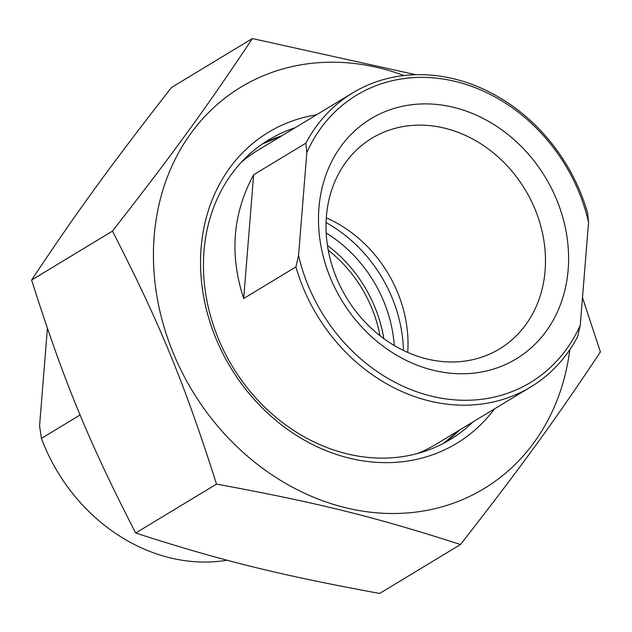 <?xml version="1.0" encoding="UTF-8"?>
<svg xmlns="http://www.w3.org/2000/svg" width="632" height="632" viewBox="0 0 632 632"><rect width="100%" height="100%" fill="white"/><g stroke="black" fill="none" stroke-linecap="round" stroke-linejoin="round"><path stroke-width="0.95" d="M252.365 38.56L171.509 87.477C110.474 165.663 77.562 210.962 31.6 280.039C63.856 381.333 88.338 440.844 135.667 533.021C221.421 560.679 278.815 574.891 379.635 593.44L460.491 544.523C374.729 516.865 317.343 502.653 216.515 484.104C184.26 382.81 159.778 323.3 112.449 231.122C173.484 152.936 206.395 107.638 252.365 38.56L415.73 74.702M582.491 297.585L600.4 351.961C554.438 421.038 521.526 466.337 460.491 544.523M403.951 75.532A234.685 198.922 58.8 0 0 156.681 216.255A234.685 198.922 58.8 0 0 330.402 503.42A234.685 198.922 58.8 0 0 569.811 349.709M473.052 421.876A175.183 148.488 -121.2 0 1 450.197 439.564A175.183 148.488 -121.2 0 1 282.259 422.35A175.183 148.488 -121.2 0 1 203.986 251.157A175.183 148.488 -121.2 0 1 268.837 139.783A175.183 148.488 -121.2 0 1 295.112 127.751M316.498 114.811A181.795 154.09 58.8 0 0 201.118 247.886A181.795 154.09 58.8 0 0 306.694 441.436A181.795 154.09 58.8 0 0 494.437 408.936M112.449 231.122L31.6 280.039M216.515 484.104L135.667 533.021M80.13 414.971L41.42 438.395L39.571 425.818L47.416 328.348M227.109 560.213A171.88 145.684 -121.2 0 1 41.42 438.395M379.99 335.711A123.169 104.399 58.8 0 0 328.245 250.169M326.191 232.987A126.929 107.582 -121.2 0 1 394.257 345.507M403.429 350.444A133.534 113.191 58.8 0 0 326.065 222.575M327.447 245.437A126.929 107.582 -121.2 0 1 383.814 338.61M295.918 266.925A171.88 145.684 58.8 0 0 428.812 400.814A171.88 145.684 58.8 0 0 530.722 386.982A171.88 145.684 58.8 0 0 577.632 336.69L580.271 325.18L588.558 222.251L587.594 212.921A171.88 145.684 58.8 0 0 352.782 92.857A171.88 145.684 58.8 0 0 305.872 143.156L306.836 152.486L298.557 255.415L295.918 266.925L243.691 298.517C229.329 254.696 232.647 213.442 253.653 174.748L305.872 143.156M253.653 174.748L243.691 298.517M306.836 152.486A167.915 142.326 -121.2 0 1 456.201 81.654A167.915 142.326 -121.2 0 1 588.558 222.251M580.271 325.18A167.915 142.326 -121.2 0 1 430.906 396.011A167.915 142.326 -121.2 0 1 298.557 255.415M568.16 269.69A140.351 118.966 58.8 0 0 390.402 109.628A140.351 118.966 58.8 0 0 372.098 337.18A140.351 118.966 58.8 0 0 568.16 269.69M407.743 352.443A123.169 104.399 58.8 0 0 326.302 217.827M326.404 216.476A123.169 104.399 -121.2 0 1 371.995 138.171A123.169 104.399 -121.2 0 1 490.069 150.274A123.169 104.399 -121.2 0 1 545.1 270.63A123.169 104.399 -121.2 0 1 499.501 348.935A123.169 104.399 -121.2 0 1 381.436 336.832A123.169 104.399 -121.2 0 1 326.404 216.476M281.912 135.738A175.183 148.488 58.8 0 0 262.359 143.978L281.801 135.801M459.733 429.926L443.459 443.364A175.183 148.488 58.8 0 0 459.843 429.863M530.722 386.982L435.882 444.359A171.88 145.684 -121.2 0 1 417.357 453.547M241.211 162.377A171.88 145.684 -121.2 0 1 257.943 150.234L352.782 92.857"/></g></svg>
